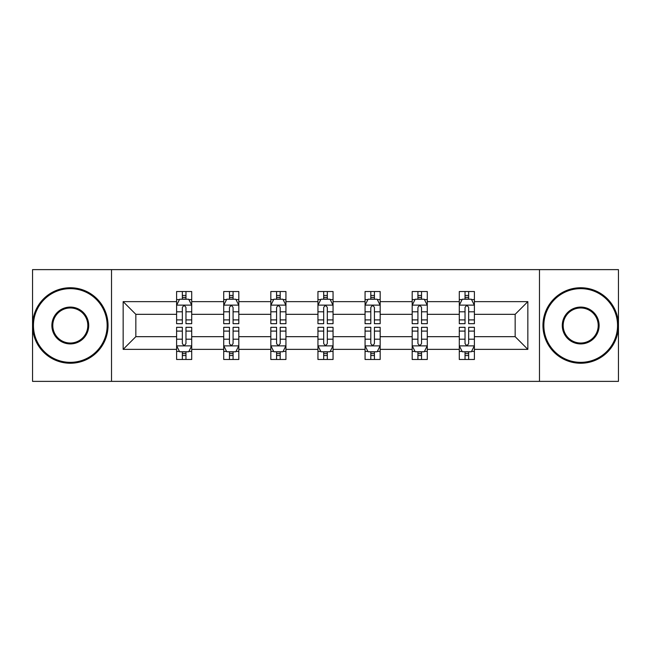 <?xml version="1.0" encoding="UTF-8"?>
<svg xmlns="http://www.w3.org/2000/svg" width="651" height="651" viewBox="0 0 651 651"><rect width="100%" height="100%" fill="white"/><g stroke="black" fill="none" stroke-linecap="round" stroke-linejoin="round"><path stroke-width="0.98" d="M539.476 381.372L618.45 381.372L618.45 269.628L539.476 269.628L539.476 381.372L111.524 381.372L111.524 269.628L32.55 269.628L32.55 381.372L111.524 381.372M474.392 349.359L474.392 336.673L515.161 336.673L527.847 349.359L474.392 349.359L474.392 359.474L468.655 359.474L468.655 351.776M539.476 269.628L111.524 269.628M459.289 349.359L427.276 349.359L427.276 336.673L459.289 336.673L459.289 359.474L474.392 359.474L474.392 351.41L471.552 351.41M427.276 349.359L427.276 359.474L421.539 359.474L421.539 351.776M412.181 349.359L380.168 349.359L380.168 336.673L412.181 336.673L412.181 359.474L427.276 359.474L427.276 351.41L424.436 351.41M380.168 349.359L380.168 359.474L374.423 359.474L374.423 351.776M365.065 349.359L333.052 349.359L333.052 336.673L365.065 336.673L365.065 359.474L380.168 359.474L380.168 351.41L377.328 351.41M333.052 349.359L333.052 359.474L327.315 359.474L327.315 351.776M317.948 349.359L285.935 349.359L285.935 336.673L317.948 336.673L317.948 359.474L333.052 359.474L333.052 351.41L330.212 351.41M285.935 349.359L285.935 359.474L280.199 359.474L280.199 351.776M270.832 349.359L238.819 349.359L238.819 336.673L270.832 336.673L270.832 359.474L285.935 359.474L285.935 351.41L283.095 351.41M238.819 349.359L238.819 359.474L233.082 359.474L233.082 351.776M223.724 349.359L191.711 349.359L191.711 336.673L223.724 336.673L223.724 359.474L238.819 359.474L238.819 351.41L235.987 351.41M191.711 349.359L191.711 359.474L185.974 359.474L185.974 351.776M176.608 349.359L123.153 349.359L123.153 301.641L176.608 301.641L176.608 314.327L135.839 314.327L135.839 336.673L176.608 336.673L176.608 359.474L191.711 359.474L191.711 351.41L188.871 351.41M179.448 299.59L176.608 299.59L176.608 291.526L176.608 301.641M182.345 299.224L182.345 291.526L176.608 291.526L191.711 291.526L191.711 301.641L223.724 301.641L223.724 291.526L238.819 291.526L238.819 301.641L270.832 301.641L270.832 291.526L285.935 291.526L285.935 301.641L317.948 301.641L317.948 291.526L333.052 291.526L333.052 301.641L365.065 301.641L365.065 291.526L380.168 291.526L380.168 301.641L412.181 301.641L412.181 291.526L427.276 291.526L427.276 301.641L459.289 301.641L459.289 291.526L474.392 291.526L474.392 301.641L527.847 301.641L527.847 349.359M459.289 301.641L459.289 314.327L427.276 314.327L427.276 301.641M412.181 301.641L412.181 314.327L380.168 314.327L380.168 301.641M365.065 301.641L365.065 314.327L333.052 314.327L333.052 301.641M317.948 301.641L317.948 314.327L285.935 314.327L285.935 301.641M270.832 301.641L270.832 314.327L238.819 314.327L238.819 301.641M223.724 301.641L223.724 314.327L191.711 314.327L191.711 301.641M123.153 301.641L135.839 314.327M515.161 336.673L515.161 314.327L474.392 314.327L474.392 301.641M465.026 299.078L468.655 299.078M417.918 299.078L421.539 299.078M370.801 299.078L374.423 299.078M323.685 299.078L327.315 299.078M276.577 299.078L280.199 299.078M229.461 299.078L233.082 299.078M182.345 299.078L185.974 299.078M182.345 351.922L185.974 351.922M229.461 351.922L233.082 351.922M276.577 351.922L280.199 351.922M323.685 351.922L327.315 351.922M370.801 351.922L374.423 351.922M417.918 351.922L421.539 351.922M465.026 351.922L468.655 351.922M135.839 336.673L123.153 349.359M527.847 301.641L515.161 314.327M185.974 295.448L182.345 295.448M176.608 319.901L176.608 323.685L182.345 323.685L182.345 319.901L176.608 319.901L176.608 314.327M191.711 314.327L191.711 323.685L185.974 323.685L185.974 307.532C184.762 305.205 183.558 305.205 182.345 307.532L182.345 319.901M188.871 299.59L191.711 299.59L191.711 291.526L185.974 291.526L185.974 299.224M191.711 305.262L188.692 299.224L179.627 299.224L176.608 305.262M182.345 355.552L185.974 355.552M191.711 331.099L191.711 327.315L185.974 327.315L185.974 331.099L191.711 331.099L191.711 336.673M176.608 336.673L176.608 327.315L182.345 327.315L182.345 343.468C183.558 345.795 184.762 345.795 185.974 343.468L185.974 331.099M179.448 351.41L176.608 351.41L176.608 359.474L182.345 359.474L182.345 351.776M176.608 345.738L179.627 351.776L188.692 351.776L191.711 345.738M70.3 288.653A36.847 36.847 0 0 0 33.453 325.5A36.847 36.847 0 0 0 70.3 362.347A36.847 36.847 0 0 0 107.146 325.5A36.847 36.847 0 0 0 70.3 288.653M70.3 363.25A37.75 37.75 0 0 1 32.55 325.5A37.75 37.75 0 0 1 70.3 287.75A37.75 37.75 0 0 1 108.05 325.5A37.75 37.75 0 0 1 70.3 363.25M70.3 307.077A18.423 18.423 0 0 1 88.723 325.5A18.423 18.423 0 0 1 70.3 343.923A18.423 18.423 0 0 1 51.877 325.5A18.423 18.423 0 0 1 70.3 307.077M70.3 343.02A17.52 17.52 0 0 0 87.82 325.5A17.52 17.52 0 0 0 70.3 307.98A17.52 17.52 0 0 0 52.788 325.5A17.52 17.52 0 0 0 70.3 343.02M580.7 288.653A36.847 36.847 0 0 0 543.854 325.5A36.847 36.847 0 0 0 580.7 362.347A36.847 36.847 0 0 0 617.547 325.5A36.847 36.847 0 0 0 580.7 288.653M580.7 363.25A37.75 37.75 0 0 1 542.95 325.5A37.75 37.75 0 0 1 580.7 287.75A37.75 37.75 0 0 1 618.45 325.5A37.75 37.75 0 0 1 580.7 363.25M580.7 307.077A18.423 18.423 0 0 1 599.123 325.5A18.423 18.423 0 0 1 580.7 343.923A18.423 18.423 0 0 1 562.277 325.5A18.423 18.423 0 0 1 580.7 307.077M580.7 343.02A17.52 17.52 0 0 0 598.212 325.5A17.52 17.52 0 0 0 580.7 307.98A17.52 17.52 0 0 0 563.18 325.5A17.52 17.52 0 0 0 580.7 343.02M233.082 295.448L229.461 295.448M226.564 299.59L223.724 299.59L223.724 291.526L229.461 291.526L229.461 299.224M223.724 319.901L223.724 323.685L229.461 323.685L229.461 319.901L223.724 319.901L223.724 314.327M238.819 314.327L238.819 323.685L233.082 323.685L233.082 307.532C231.878 305.205 230.674 305.205 229.461 307.532L229.461 319.901M235.987 299.59L238.819 299.59L238.819 291.526L233.082 291.526L233.082 299.224M238.819 305.262L235.8 299.224L226.743 299.224L223.724 305.262M280.199 295.448L276.577 295.448M273.672 299.59L270.832 299.59L270.832 291.526L276.577 291.526L276.577 299.224M270.832 319.901L270.832 323.685L276.577 323.685L276.577 319.901L270.832 319.901L270.832 314.327M285.935 314.327L285.935 323.685L280.199 323.685L280.199 307.532C278.994 305.205 277.782 305.205 276.577 307.532L276.577 319.901M283.095 299.59L285.935 299.59L285.935 291.526L280.199 291.526L280.199 299.224M285.935 305.262L282.916 299.224L273.859 299.224L270.832 305.262M229.461 355.552L233.082 355.552M238.819 331.099L238.819 327.315L233.082 327.315L233.082 331.099L238.819 331.099L238.819 336.673M223.724 336.673L223.724 327.315L229.461 327.315L229.461 343.468C230.666 345.795 231.878 345.795 233.082 343.468L233.082 331.099M226.564 351.41L223.724 351.41L223.724 359.474L229.461 359.474L229.461 351.776M223.724 345.738L226.743 351.776L235.8 351.776L238.819 345.738M276.577 355.552L280.199 355.552M285.935 331.099L285.935 327.315L280.199 327.315L280.199 331.099L285.935 331.099L285.935 336.673M270.832 336.673L270.832 327.315L276.577 327.315L276.577 343.468C277.782 345.795 278.986 345.795 280.199 343.468L280.199 331.099M273.672 351.41L270.832 351.41L270.832 359.474L276.577 359.474L276.577 351.776M270.832 345.738L273.859 351.776L282.916 351.776L285.935 345.738M327.315 295.448L323.685 295.448M320.788 299.59L317.948 299.59L317.948 291.526L323.685 291.526L323.685 299.224M317.948 319.901L317.948 323.685L323.685 323.685L323.685 319.901L317.948 319.901L317.948 314.327M333.052 314.327L333.052 323.685L327.315 323.685L327.315 307.532C326.102 305.205 324.898 305.205 323.685 307.532L323.685 319.901M330.212 299.59L333.052 299.59L333.052 291.526L327.315 291.526L327.315 299.224M333.052 305.262L330.033 299.224L320.967 299.224L317.948 305.262M323.685 355.552L327.315 355.552M333.052 331.099L333.052 327.315L327.315 327.315L327.315 331.099L333.052 331.099L333.052 336.673M317.948 336.673L317.948 327.315L323.685 327.315L323.685 343.468C324.898 345.795 326.102 345.795 327.315 343.468L327.315 331.099M320.788 351.41L317.948 351.41L317.948 359.474L323.685 359.474L323.685 351.776M317.948 345.738L320.967 351.776L330.033 351.776L333.052 345.738M374.423 295.448L370.801 295.448M367.905 299.59L365.065 299.59L365.065 291.526L370.801 291.526L370.801 299.224M365.065 319.901L365.065 323.685L370.801 323.685L370.801 319.901L365.065 319.901L365.065 314.327M380.168 314.327L380.168 323.685L374.423 323.685L374.423 307.532C373.218 305.205 372.014 305.205 370.801 307.532L370.801 319.901M377.328 299.59L380.168 299.59L380.168 291.526L374.423 291.526L374.423 299.224M380.168 305.262L377.141 299.224L368.084 299.224L365.065 305.262M370.801 355.552L374.423 355.552M380.168 331.099L380.168 327.315L374.423 327.315L374.423 331.099L380.168 331.099L380.168 336.673M365.065 336.673L365.065 327.315L370.801 327.315L370.801 343.468C372.006 345.795 373.218 345.795 374.423 343.468L374.423 331.099M367.905 351.41L365.065 351.41L365.065 359.474L370.801 359.474L370.801 351.776M365.065 345.738L368.084 351.776L377.141 351.776L380.168 345.738M421.539 295.448L417.918 295.448M415.012 299.59L412.181 299.59L412.181 291.526L417.918 291.526L417.918 299.224M412.181 319.901L412.181 323.685L417.918 323.685L417.918 319.901L412.181 319.901L412.181 314.327M427.276 314.327L427.276 323.685L421.539 323.685L421.539 307.532C420.334 305.205 419.122 305.205 417.918 307.532L417.918 319.901M424.436 299.59L427.276 299.59L427.276 291.526L421.539 291.526L421.539 299.224M427.276 305.262L424.257 299.224L415.2 299.224L412.181 305.262M417.918 355.552L421.539 355.552M427.276 331.099L427.276 327.315L421.539 327.315L421.539 331.099L427.276 331.099L427.276 336.673M412.181 336.673L412.181 327.315L417.918 327.315L417.918 343.468C419.122 345.795 420.326 345.795 421.539 343.468L421.539 331.099M415.012 351.41L412.181 351.41L412.181 359.474L417.918 359.474L417.918 351.776M412.181 345.738L415.2 351.776L424.257 351.776L427.276 345.738M468.655 295.448L465.026 295.448M462.129 299.59L459.289 299.59L459.289 291.526L465.026 291.526L465.026 299.224M459.289 319.901L459.289 323.685L465.026 323.685L465.026 319.901L459.289 319.901L459.289 314.327M474.392 314.327L474.392 323.685L468.655 323.685L468.655 307.532C467.442 305.205 466.238 305.205 465.026 307.532L465.026 319.901M471.552 299.59L474.392 299.59L474.392 291.526L468.655 291.526L468.655 299.224M474.392 305.262L471.373 299.224L462.308 299.224L459.289 305.262M465.026 355.552L468.655 355.552M474.392 331.099L474.392 327.315L468.655 327.315L468.655 331.099L474.392 331.099L474.392 336.673M459.289 336.673L459.289 327.315L465.026 327.315L465.026 343.468C466.238 345.795 467.442 345.795 468.655 343.468L468.655 331.099M462.129 351.41L459.289 351.41L459.289 359.474L465.026 359.474L465.026 351.776M459.289 345.738L462.308 351.776L471.373 351.776L474.392 345.738M191.63 305.116L176.681 305.116M191.711 319.901L185.974 319.901M182.345 311.805L176.608 311.805M191.711 311.805L185.974 311.805M185.974 297.369L182.345 297.369M176.681 345.884L191.63 345.884M176.608 331.099L182.345 331.099M185.974 339.195L191.711 339.195M176.608 339.195L182.345 339.195M182.345 353.631L185.974 353.631M238.746 305.116L223.798 305.116M238.819 319.901L233.082 319.901M229.461 311.805L223.724 311.805M238.819 311.805L233.082 311.805M233.082 297.369L229.461 297.369M285.862 305.116L270.914 305.116M285.935 319.901L280.199 319.901M276.577 311.805L270.832 311.805M285.935 311.805L280.199 311.805M280.199 297.369L276.577 297.369M223.798 345.884L238.746 345.884M223.724 331.099L229.461 331.099M233.082 339.195L238.819 339.195M223.724 339.195L229.461 339.195M229.461 353.631L233.082 353.631M270.914 345.884L285.862 345.884M270.832 331.099L276.577 331.099M280.199 339.195L285.935 339.195M270.832 339.195L276.577 339.195M276.577 353.631L280.199 353.631M332.978 305.116L318.022 305.116M333.052 319.901L327.315 319.901M323.685 311.805L317.948 311.805M333.052 311.805L327.315 311.805M327.315 297.369L323.685 297.369M318.022 345.884L332.978 345.884M317.948 331.099L323.685 331.099M327.315 339.195L333.052 339.195M317.948 339.195L323.685 339.195M323.685 353.631L327.315 353.631M380.086 305.116L365.138 305.116M380.168 319.901L374.423 319.901M370.801 311.805L365.065 311.805M380.168 311.805L374.423 311.805M374.423 297.369L370.801 297.369M365.138 345.884L380.086 345.884M365.065 331.099L370.801 331.099M374.423 339.195L380.168 339.195M365.065 339.195L370.801 339.195M370.801 353.631L374.423 353.631M427.202 305.116L412.254 305.116M427.276 319.901L421.539 319.901M417.918 311.805L412.181 311.805M427.276 311.805L421.539 311.805M421.539 297.369L417.918 297.369M412.254 345.884L427.202 345.884M412.181 331.099L417.918 331.099M421.539 339.195L427.276 339.195M412.181 339.195L417.918 339.195M417.918 353.631L421.539 353.631M474.319 305.116L459.37 305.116M474.392 319.901L468.655 319.901M465.026 311.805L459.289 311.805M474.392 311.805L468.655 311.805M468.655 297.369L465.026 297.369M459.37 345.884L474.319 345.884M459.289 331.099L465.026 331.099M468.655 339.195L474.392 339.195M459.289 339.195L465.026 339.195M465.026 353.631L468.655 353.631"/></g></svg>
